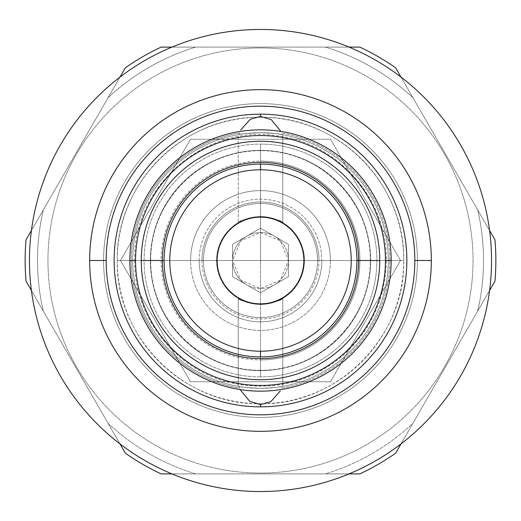 <?xml version="1.0" encoding="UTF-8"?>
<svg xmlns="http://www.w3.org/2000/svg" width="521" height="521" viewBox="0 0 521 521"><rect width="100%" height="100%" fill="white"/><g stroke="black" fill="none" stroke-linecap="round" stroke-linejoin="round"><path stroke-width="0.39" stroke-dasharray="2.6 1.95" d="M260.5 356.931A96.431 96.431 0 0 1 164.069 260.5A96.431 96.431 0 0 1 260.5 164.069A96.431 96.431 0 0 1 356.931 260.5A96.431 96.431 0 0 1 260.5 356.931A96.431 96.431 0 0 0 356.931 260.5A96.431 96.431 0 0 0 260.5 164.069A96.431 96.431 0 0 0 164.069 260.5A96.431 96.431 0 0 0 260.5 356.931M260.5 132.692A127.808 127.808 0 0 0 132.692 260.5A127.808 127.808 0 0 0 260.5 388.308A127.808 127.808 0 0 0 388.308 260.5A127.808 127.808 0 0 0 260.5 132.692A127.808 127.808 0 0 0 132.692 260.5A127.808 127.808 0 0 0 260.5 388.308C246.993 387.663 239.575 387.012 238.247 386.354L239.523 386.575A127.808 127.808 0 0 1 239.523 134.425L238.247 134.646C239.575 133.988 246.993 133.337 260.5 132.692C274.007 133.337 281.425 133.988 282.753 134.646L281.477 134.425A127.808 127.808 0 0 1 281.477 386.575L282.753 386.354C281.425 387.012 274.007 387.663 260.5 388.308A127.808 127.808 0 0 0 388.308 260.5A127.808 127.808 0 0 0 260.5 132.692C274.007 133.337 281.425 133.988 282.753 134.646L282.753 222.617C281.412 220.5 273.994 218.481 260.5 216.567A43.933 43.933 0 0 0 216.567 260.5A43.933 43.933 0 0 0 260.5 304.433A43.933 43.933 0 0 0 304.433 260.5A43.933 43.933 0 0 0 260.5 216.567C247.006 218.481 239.588 220.5 238.247 222.617C239.588 220.5 247.006 218.481 260.5 216.567A43.933 43.933 0 0 0 216.567 260.5A43.933 43.933 0 0 0 260.5 304.433A43.933 43.933 0 0 1 216.567 260.5A43.933 43.933 0 0 1 260.5 216.567A43.933 43.933 0 0 1 304.433 260.5A43.933 43.933 0 0 1 260.5 304.433C247.006 302.519 239.588 300.5 238.247 298.383C239.588 300.5 247.006 302.519 260.5 304.433C273.994 302.519 281.412 300.5 282.753 298.383C281.412 300.5 273.994 302.519 260.5 304.433A43.933 43.933 0 0 0 304.433 260.5A43.933 43.933 0 0 0 260.5 216.567C273.994 218.481 281.412 220.5 282.753 222.617C281.412 220.5 273.994 218.481 260.5 216.567C247.006 218.481 239.588 220.5 238.247 222.617L238.247 134.646C239.575 133.988 246.993 133.337 260.5 132.692M260.5 376.898A116.398 116.398 0 0 1 144.102 260.5A116.398 116.398 0 0 1 260.5 144.102A116.398 116.398 0 0 1 376.898 260.5A116.398 116.398 0 0 1 260.5 376.898A116.398 116.398 0 0 0 376.898 260.5A116.398 116.398 0 0 0 260.5 144.102L260.5 161.093A99.407 99.407 0 0 1 359.907 260.5A99.407 99.407 0 0 1 260.5 359.907L260.5 376.898L260.5 359.907A99.407 99.407 0 0 1 161.093 260.5A99.407 99.407 0 0 1 260.5 161.093L260.5 144.102A116.398 116.398 0 0 0 144.102 260.5A116.398 116.398 0 0 0 260.5 376.898M239.523 134.425L239.523 132.979A129.234 129.234 0 0 0 239.523 388.021L239.523 386.575A127.808 127.808 0 0 1 239.523 134.425L238.247 134.646L238.247 222.617C239.588 220.5 247.006 218.481 260.5 216.567C273.994 218.481 281.412 220.5 282.753 222.617L282.753 134.646L281.477 134.425A127.808 127.808 0 0 1 281.477 386.575L281.477 388.021A129.234 129.234 0 0 0 281.477 132.979L281.477 134.425M260.5 406.855A146.355 146.355 0 0 1 114.145 260.5A146.355 146.355 0 0 1 260.5 114.145A146.355 146.355 0 0 1 406.855 260.5A146.355 146.355 0 0 1 260.5 406.855A146.355 146.355 0 0 1 114.145 260.5A146.355 146.355 0 0 1 260.5 114.145A146.355 146.355 0 0 1 406.855 260.5A146.355 146.355 0 0 1 260.5 406.855M349.05 473.895L171.95 473.895A231.037 231.037 0 0 1 119.967 443.885L31.416 290.51A231.037 231.037 0 0 1 31.416 230.49L119.967 77.115A231.037 231.037 0 0 1 349.05 47.105L171.95 47.105A231.037 231.037 0 0 1 489.584 230.49L401.033 77.115A231.037 231.037 0 0 1 401.033 443.885L489.584 290.51A231.037 231.037 0 0 1 171.95 473.895L349.05 473.895A231.037 231.037 0 0 1 31.416 290.51L119.967 443.885A231.037 231.037 0 0 1 119.967 77.115L31.416 230.49A231.037 231.037 0 0 1 171.95 47.105L349.05 47.105A231.037 231.037 0 0 1 401.033 77.115L489.584 230.49A231.037 231.037 0 0 1 489.584 290.51L401.033 443.885M161.21 47.105A235.362 235.362 0 0 0 125.34 67.815A235.362 235.362 0 0 1 161.21 47.105L359.79 47.105L161.21 47.105A235.362 235.362 0 0 0 125.34 67.815L26.05 239.79L125.34 67.815A235.362 235.362 0 0 1 161.21 47.105L195.727 47.105A223.008 223.008 0 0 0 108.081 97.707L125.34 67.815A235.362 235.362 0 0 1 161.21 47.105L195.727 47.105A223.008 223.008 0 0 0 108.081 97.707L125.34 67.815M260.5 47.958A212.542 212.542 0 0 0 47.958 260.5A212.542 212.542 0 0 0 260.5 473.042A212.542 212.542 0 0 0 473.042 260.5A212.542 212.542 0 0 0 260.5 47.958A212.542 212.542 0 0 1 473.042 260.5A212.542 212.542 0 0 1 260.5 473.042A212.542 212.542 0 0 1 47.958 260.5A212.542 212.542 0 0 1 260.5 47.958M203.444 260.5A57.056 57.056 0 0 1 260.5 203.444A57.056 57.056 0 0 1 317.556 260.5A57.056 57.056 0 0 1 260.5 317.556A57.056 57.056 0 0 1 203.444 260.5A57.056 57.056 0 0 1 260.5 203.444A57.056 57.056 0 0 1 317.556 260.5A57.056 57.056 0 0 0 260.5 203.444A57.056 57.056 0 0 0 203.444 260.5A57.056 57.056 0 0 0 260.5 317.556A57.056 57.056 0 0 0 317.556 260.5A57.056 57.056 0 0 1 260.5 317.556A57.056 57.056 0 0 1 203.444 260.5A57.056 57.056 0 0 1 260.5 203.444A57.056 57.056 0 0 1 317.556 260.5L321.835 260.5A61.335 61.335 0 0 0 260.5 199.165A61.335 61.335 0 0 0 199.165 260.5L190.601 260.5A69.899 69.899 0 0 1 260.5 190.601A69.899 69.899 0 0 1 330.399 260.5A69.899 69.899 0 0 0 260.5 190.601A69.899 69.899 0 0 0 190.601 260.5A69.899 69.899 0 0 0 260.5 330.399A69.899 69.899 0 0 0 330.399 260.5A69.899 69.899 0 0 1 260.5 330.399A69.899 69.899 0 0 1 190.601 260.5A69.899 69.899 0 0 1 260.5 190.601A69.899 69.899 0 0 1 330.399 260.5L321.835 260.5L330.399 260.5A69.899 69.899 0 0 1 260.5 330.399A69.899 69.899 0 0 1 190.601 260.5L199.165 260.5A61.335 61.335 0 0 0 260.5 321.835A61.335 61.335 0 0 0 321.835 260.5A61.335 61.335 0 0 0 260.5 199.165A61.335 61.335 0 0 0 199.165 260.5L203.444 260.5L199.165 260.5A61.335 61.335 0 0 0 260.5 321.835A61.335 61.335 0 0 0 321.835 260.5L317.556 260.5A57.056 57.056 0 0 1 260.5 317.556A57.056 57.056 0 0 1 203.444 260.5M359.79 473.895A235.362 235.362 0 0 0 395.66 453.185A235.362 235.362 0 0 1 359.79 473.895L325.273 473.895A223.008 223.008 0 0 0 412.919 423.293L395.66 453.185A235.362 235.362 0 0 1 359.79 473.895L161.21 473.895L359.79 473.895A235.362 235.362 0 0 0 395.66 453.185L412.919 423.293A223.008 223.008 0 0 1 325.273 473.895L359.79 473.895A235.362 235.362 0 0 0 395.66 453.185L494.95 281.21L395.66 453.185M125.34 453.185L26.05 281.21L125.34 453.185A235.362 235.362 0 0 0 161.21 473.895A235.362 235.362 0 0 1 125.34 453.185A235.362 235.362 0 0 0 161.21 473.895A235.362 235.362 0 0 1 125.34 453.185L108.081 423.293A223.008 223.008 0 0 0 195.727 473.895L161.21 473.895A235.362 235.362 0 0 1 125.34 453.185A235.362 235.362 0 0 0 161.21 473.895L195.727 473.895A223.008 223.008 0 0 1 108.081 423.293L125.34 453.185M395.66 67.815L494.95 239.79L395.66 67.815A235.362 235.362 0 0 0 359.79 47.105A235.362 235.362 0 0 1 395.66 67.815A235.362 235.362 0 0 0 359.79 47.105A235.362 235.362 0 0 1 395.66 67.815L412.919 97.707A223.008 223.008 0 0 0 325.273 47.105L359.79 47.105A235.362 235.362 0 0 1 395.66 67.815L412.919 97.707A223.008 223.008 0 0 0 325.273 47.105L359.79 47.105M260.5 303.867A43.367 43.367 0 0 1 217.133 260.5A43.367 43.367 0 0 1 260.5 217.133A43.367 43.367 0 0 1 303.867 260.5A43.367 43.367 0 0 1 260.5 303.867A43.367 43.367 0 0 1 217.133 260.5A43.367 43.367 0 0 1 260.5 217.133A43.367 43.367 0 0 1 303.867 260.5A43.367 43.367 0 0 1 260.5 303.867M239.523 132.979A129.234 129.234 0 0 0 239.523 388.021M494.95 281.21A235.362 235.362 0 0 0 494.95 239.79A235.362 235.362 0 0 1 494.95 281.21A235.362 235.362 0 0 0 494.95 239.79A235.362 235.362 0 0 1 494.95 281.21L477.692 311.102A223.008 223.008 0 0 0 477.692 209.898L494.95 239.79A235.362 235.362 0 0 1 494.95 281.21A235.362 235.362 0 0 0 494.95 239.79L477.692 209.898A223.008 223.008 0 0 1 477.692 311.102L494.95 281.21M26.05 239.79A235.362 235.362 0 0 0 26.05 281.21A235.362 235.362 0 0 1 26.05 239.79A235.362 235.362 0 0 0 26.05 281.21A235.362 235.362 0 0 1 26.05 239.79L43.308 209.898A223.008 223.008 0 0 0 43.308 311.102L26.05 281.21A235.362 235.362 0 0 1 26.05 239.79A235.362 235.362 0 0 0 26.05 281.21L43.308 311.102A223.008 223.008 0 0 1 43.308 209.898L26.05 239.79M260.5 216.567A43.933 43.933 0 0 0 216.567 260.5A43.933 43.933 0 0 0 260.5 304.433A43.933 43.933 0 0 0 304.433 260.5A43.933 43.933 0 0 0 260.5 216.567M202.018 260.5A58.482 58.482 0 0 0 260.5 318.982A58.482 58.482 0 0 0 318.982 260.5A58.482 58.482 0 0 0 260.5 202.018A58.482 58.482 0 0 0 202.018 260.5A58.482 58.482 0 0 1 260.5 202.018A58.482 58.482 0 0 1 318.982 260.5L330.399 260.5A69.899 69.899 0 0 0 260.5 190.601A69.899 69.899 0 0 0 190.601 260.5L202.018 260.5L190.601 260.5A69.899 69.899 0 0 0 260.5 330.399A69.899 69.899 0 0 0 330.399 260.5L318.982 260.5A58.482 58.482 0 0 1 260.5 318.982A58.482 58.482 0 0 1 202.018 260.5M232.542 276.644L232.542 244.356L260.5 228.218L288.458 244.356L288.458 276.644L260.5 292.782L232.542 276.644L232.542 260.5L288.458 260.5L280.272 280.272L260.5 288.458L240.728 280.272L232.542 260.5A27.958 27.958 0 0 0 260.5 288.458A27.958 27.958 0 0 0 288.458 260.5A27.958 27.958 0 0 1 246.518 284.713A27.958 27.958 0 0 1 232.542 260.5L240.728 240.728L260.5 232.542L280.272 240.728L288.458 260.5L232.542 260.5A27.958 27.958 0 0 1 274.482 236.287A27.958 27.958 0 0 1 288.458 260.5A27.958 27.958 0 0 0 260.5 232.542A27.958 27.958 0 0 0 232.542 260.5L232.542 244.356L232.542 276.644L260.5 292.782L246.518 284.713A27.958 27.958 0 0 0 274.482 284.713L260.5 292.782L288.458 276.644L288.458 244.356L260.5 228.218L232.542 244.356L260.5 228.218L274.482 236.287L288.458 244.356L288.458 276.644L274.482 284.713L260.5 292.782L246.518 284.713L232.542 276.644L232.542 260.5A27.958 27.958 0 0 0 246.518 284.713L232.542 276.644M414.827 260.5A154.327 154.327 0 0 1 260.5 414.827A154.327 154.327 0 0 1 106.173 260.5A154.327 154.327 0 0 1 260.5 106.173A154.327 154.327 0 0 1 414.827 260.5A154.327 154.327 0 0 0 260.5 106.173A154.327 154.327 0 0 0 106.173 260.5A154.327 154.327 0 0 0 260.5 414.827A154.327 154.327 0 0 0 414.827 260.5M129.84 260.5A130.66 130.66 0 0 1 260.5 129.84A130.66 130.66 0 0 1 391.16 260.5A130.66 130.66 0 0 1 260.5 391.16A130.66 130.66 0 0 1 129.84 260.5A130.66 130.66 0 0 1 260.5 129.84A130.66 130.66 0 0 1 391.16 260.5A130.66 130.66 0 0 1 260.5 391.16A130.66 130.66 0 0 1 129.84 260.5M162.363 260.5A98.137 98.137 0 0 1 260.5 162.363A98.137 98.137 0 0 1 358.637 260.5A98.137 98.137 0 0 0 260.5 162.363A98.137 98.137 0 0 0 162.363 260.5A98.137 98.137 0 0 0 260.5 358.637A98.137 98.137 0 0 0 358.637 260.5A98.137 98.137 0 0 1 260.5 358.637A98.137 98.137 0 0 1 162.363 260.5L134.685 260.5L162.363 260.5M161.093 260.5L134.685 260.5L161.093 260.5A99.407 99.407 0 0 1 260.5 161.093A99.407 99.407 0 0 1 359.907 260.5A99.407 99.407 0 0 1 260.5 359.907A99.407 99.407 0 0 1 161.093 260.5M358.637 260.5L386.315 260.5L358.637 260.5M417.406 260.5A156.906 156.906 0 0 0 260.5 103.594A156.906 156.906 0 0 0 103.594 260.5A156.906 156.906 0 0 0 260.5 417.406A156.906 156.906 0 0 0 417.406 260.5A156.906 156.906 0 0 0 260.5 103.594A156.906 156.906 0 0 0 103.594 260.5A156.906 156.906 0 0 1 260.5 103.594A156.906 156.906 0 0 1 417.406 260.5A156.906 156.906 0 0 1 260.5 417.406A156.906 156.906 0 0 1 103.594 260.5A156.906 156.906 0 0 0 260.5 417.406A156.906 156.906 0 0 0 417.406 260.5A156.906 156.906 0 0 0 260.5 103.594A156.906 156.906 0 0 0 103.594 260.5A156.906 156.906 0 0 0 260.5 417.406A156.906 156.906 0 0 0 417.406 260.5M330.503 381.75L190.497 381.75L120.494 260.5L190.497 139.25L330.503 139.25L400.506 260.5L330.503 381.75L400.506 260.5L330.503 139.25L190.497 139.25L120.494 260.5L190.497 381.75L330.503 381.75L190.497 381.75L330.503 381.75L400.506 260.5L330.503 381.75M117.284 260.5A143.216 143.216 0 0 1 260.5 117.284A143.216 143.216 0 0 1 403.716 260.5A143.216 143.216 0 0 1 260.5 403.716A143.216 143.216 0 0 1 117.284 260.5L403.716 260.5C405.69 183.972 337.028 115.31 260.5 117.284C183.972 115.31 115.31 183.972 117.284 260.5C115.31 337.028 183.972 405.69 260.5 403.716C337.028 405.69 405.69 337.028 403.716 260.5L117.284 260.5M260.5 260.5L260.5 150.667C201.809 149.149 149.149 201.809 150.667 260.5C149.149 319.191 201.809 371.851 260.5 370.333L260.5 260.5L260.5 370.333A109.833 109.833 0 0 1 150.667 260.5A109.833 109.833 0 0 1 260.5 150.667A109.833 109.833 0 0 1 370.333 260.5A109.833 109.833 0 0 1 260.5 370.333C319.191 371.851 371.851 319.191 370.333 260.5C371.851 201.809 319.191 149.149 260.5 150.667L260.5 260.5M260.5 370.62A110.12 110.12 0 0 0 370.62 260.5A110.12 110.12 0 0 0 260.5 150.38A110.12 110.12 0 0 0 150.38 260.5A110.12 110.12 0 0 0 260.5 370.62A110.12 110.12 0 0 1 150.38 260.5A110.12 110.12 0 0 1 260.5 150.38A110.12 110.12 0 0 0 150.38 260.5A110.12 110.12 0 0 0 260.5 370.62A110.12 110.12 0 0 0 370.62 260.5A110.12 110.12 0 0 0 260.5 150.38A110.12 110.12 0 0 1 370.62 260.5A110.12 110.12 0 0 1 260.5 370.62A110.12 110.12 0 0 1 150.38 260.5A110.12 110.12 0 0 1 260.5 150.38A110.12 110.12 0 0 1 370.62 260.5A110.12 110.12 0 0 1 260.5 370.62M330.503 139.25L400.506 260.5L330.503 139.25L190.497 139.25L330.503 139.25M120.494 260.5L190.497 139.25L120.494 260.5L190.497 381.75L120.494 260.5M281.477 388.021A129.234 129.234 0 0 0 281.477 132.979M260.5 388.308C246.993 387.663 239.575 387.012 238.247 386.354L238.247 298.383C239.588 300.5 247.006 302.519 260.5 304.433C273.994 302.519 281.412 300.5 282.753 298.383L282.753 386.354C281.425 387.012 274.007 387.663 260.5 388.308M281.477 386.575L282.753 386.354L282.753 298.383C281.412 300.5 273.994 302.519 260.5 304.433C247.006 302.519 239.588 300.5 238.247 298.383L238.247 386.354L239.523 386.575M274.482 284.713A27.958 27.958 0 0 0 288.458 260.5L288.458 276.644L274.482 284.713M246.518 236.287A27.958 27.958 0 0 0 232.542 260.5L232.542 244.356L260.5 228.218L288.458 244.356L288.458 260.5A27.958 27.958 0 0 0 246.518 236.287M134.685 260.5C133.623 318.507 177.974 372.977 234.984 383.697C274.971 391.05 310.711 381.873 342.206 356.169C370.874 330.718 385.573 298.826 386.315 260.5C387.611 198.989 337.458 142.103 276.267 135.681C204.043 124.291 132.445 187.391 134.685 260.5"/><path stroke-width="0.78" d="M260.5 351.219A90.719 90.719 0 0 0 351.219 260.5A90.719 90.719 0 0 0 260.5 169.781A90.719 90.719 0 0 0 169.781 260.5A90.719 90.719 0 0 0 260.5 351.219L260.5 356.931A96.431 96.431 0 0 0 356.931 260.5A96.431 96.431 0 0 0 260.5 164.069A96.431 96.431 0 0 0 164.069 260.5A96.431 96.431 0 0 0 260.5 356.931A96.431 96.431 0 0 1 164.069 260.5A96.431 96.431 0 0 1 260.5 164.069L260.5 169.781A90.719 90.719 0 0 0 169.781 260.5A90.719 90.719 0 0 0 260.5 351.219A90.719 90.719 0 0 0 351.219 260.5A90.719 90.719 0 0 0 260.5 169.781L260.5 164.069A96.431 96.431 0 0 1 356.931 260.5A96.431 96.431 0 0 1 260.5 356.931L260.5 351.219M260.5 303.867A43.367 43.367 0 0 1 217.133 260.5A43.367 43.367 0 0 1 260.5 217.133A43.367 43.367 0 0 1 303.867 260.5A43.367 43.367 0 0 1 260.5 303.867A43.367 43.367 0 0 0 303.867 260.5A43.367 43.367 0 0 0 260.5 217.133A43.367 43.367 0 0 0 217.133 260.5A43.367 43.367 0 0 0 260.5 303.867M260.5 114.145A146.355 146.355 0 0 0 114.145 260.5A146.355 146.355 0 0 0 260.5 406.855A146.355 146.355 0 0 0 406.855 260.5A146.355 146.355 0 0 0 260.5 114.145A146.355 146.355 0 0 1 406.855 260.5A146.355 146.355 0 0 1 260.5 406.855L260.5 404.57L270.777 401.684L280.272 391.037L270.777 401.684L260.5 404.57L260.5 406.855A146.355 146.355 0 0 1 114.145 260.5A146.355 146.355 0 0 1 260.5 114.145L260.5 116.43L260.5 114.145M161.21 47.105L171.95 47.105L161.21 47.105A235.362 235.362 0 0 0 125.34 67.815L119.967 77.115L125.34 67.815A235.362 235.362 0 0 1 161.21 47.105A235.362 235.362 0 0 0 125.34 67.815M349.05 473.895L359.79 473.895A235.362 235.362 0 0 0 395.66 453.185L401.033 443.885A231.037 231.037 0 0 1 349.05 473.895L359.79 473.895A235.362 235.362 0 0 0 395.66 453.185L401.033 443.885M119.967 443.885L125.34 453.185A235.362 235.362 0 0 0 161.21 473.895L171.95 473.895L161.21 473.895A235.362 235.362 0 0 1 125.34 453.185L119.967 443.885M26.05 281.21L31.416 290.51L26.05 281.21A235.362 235.362 0 0 1 26.05 239.79A235.362 235.362 0 0 0 26.05 281.21M489.584 290.51L494.95 281.21A235.362 235.362 0 0 0 494.95 239.79L489.584 230.49L494.95 239.79A235.362 235.362 0 0 1 494.95 281.21L489.584 290.51M395.66 67.815L401.033 77.115L395.66 67.815A235.362 235.362 0 0 0 359.79 47.105L349.05 47.105L359.79 47.105A235.362 235.362 0 0 1 395.66 67.815A235.362 235.362 0 0 0 359.79 47.105M31.416 230.49L26.05 239.79L31.416 230.49M280.923 131.442L271.278 119.622L260.5 116.43L250.223 119.316L240.728 129.963L250.223 119.316L260.5 116.43L271.278 119.622L280.923 131.442M240.077 389.558L249.722 401.378L260.5 404.57L249.722 401.378L240.077 389.558M260.5 491.537A231.037 231.037 0 0 1 29.463 260.5A231.037 231.037 0 0 1 260.5 29.463A231.037 231.037 0 0 1 491.537 260.5A231.037 231.037 0 0 1 260.5 491.537A231.037 231.037 0 0 0 491.537 260.5A231.037 231.037 0 0 0 260.5 29.463A231.037 231.037 0 0 0 29.463 260.5A231.037 231.037 0 0 0 260.5 491.537M89.664 260.5A170.836 170.836 0 0 0 260.5 431.336A170.836 170.836 0 0 0 431.336 260.5A170.836 170.836 0 0 0 260.5 89.664A170.836 170.836 0 0 0 89.664 260.5L106.173 260.5A154.327 154.327 0 0 0 260.5 414.827A154.327 154.327 0 0 0 414.827 260.5A154.327 154.327 0 0 0 260.5 106.173A154.327 154.327 0 0 0 106.173 260.5A154.327 154.327 0 0 0 260.5 414.827A154.327 154.327 0 0 0 414.827 260.5L431.336 260.5A170.836 170.836 0 0 1 260.5 431.336A170.836 170.836 0 0 1 89.664 260.5A170.836 170.836 0 0 1 260.5 89.664A170.836 170.836 0 0 1 431.336 260.5L414.827 260.5A154.327 154.327 0 0 0 260.5 106.173A154.327 154.327 0 0 0 106.173 260.5L89.664 260.5M391.16 260.5A130.66 130.66 0 0 0 260.5 129.84A130.66 130.66 0 0 0 129.84 260.5A130.66 130.66 0 0 0 260.5 391.16A130.66 130.66 0 0 0 391.16 260.5L385.455 260.5A124.955 124.955 0 0 1 260.5 385.455A124.955 124.955 0 0 1 135.545 260.5A124.955 124.955 0 0 1 260.5 135.545A124.955 124.955 0 0 1 385.455 260.5A124.955 124.955 0 0 0 260.5 135.545A124.955 124.955 0 0 0 135.545 260.5L129.84 260.5A130.66 130.66 0 0 1 260.5 129.84A130.66 130.66 0 0 1 391.16 260.5A130.66 130.66 0 0 1 260.5 391.16A130.66 130.66 0 0 1 129.84 260.5L135.545 260.5A124.955 124.955 0 0 0 260.5 385.455A124.955 124.955 0 0 0 385.455 260.5L391.16 260.5M379.75 260.5A119.25 119.25 0 0 0 260.5 141.25A119.25 119.25 0 0 0 141.25 260.5A119.25 119.25 0 0 0 260.5 379.75A119.25 119.25 0 0 0 379.75 260.5A119.25 119.25 0 0 0 260.5 141.25A119.25 119.25 0 0 0 141.25 260.5L162.363 260.5A98.137 98.137 0 0 1 260.5 162.363A98.137 98.137 0 0 1 358.637 260.5L379.75 260.5L358.637 260.5A98.137 98.137 0 0 0 260.5 162.363A98.137 98.137 0 0 0 162.363 260.5L141.25 260.5A119.25 119.25 0 0 0 260.5 379.75A119.25 119.25 0 0 0 379.75 260.5M358.637 260.5A98.137 98.137 0 0 1 260.5 358.637A98.137 98.137 0 0 1 162.363 260.5A98.137 98.137 0 0 0 260.5 358.637A98.137 98.137 0 0 0 358.637 260.5L356.931 260.5L358.637 260.5M162.363 260.5L164.069 260.5L162.363 260.5M359.79 473.895A235.362 235.362 0 0 0 395.66 453.185"/></g></svg>
